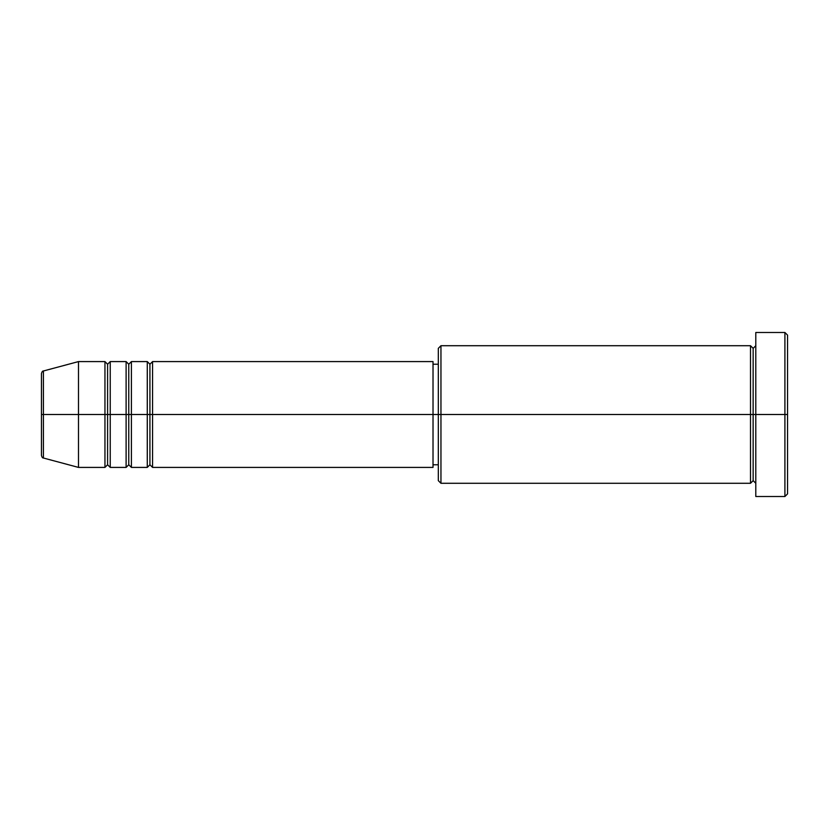 <?xml version="1.0" encoding="UTF-8"?>
<svg xmlns="http://www.w3.org/2000/svg" width="829" height="829" viewBox="0 0 829 829"><rect width="100%" height="100%" fill="white"/><g stroke="black" fill="none" stroke-linecap="round" stroke-linejoin="round"><path stroke-width="0.62" stroke-dasharray="4.14 3.11" d="M41.45 455.463L41.45 414.5L41.45 455.463L41.45 414.5L43.409 414.5L43.409 458.012L43.409 414.5L78.486 414.5L78.486 467.411L78.486 414.5L104.951 414.5L104.951 361.589L104.951 414.5L110.236 414.5L110.236 361.589L110.236 414.5L126.112 414.5L126.112 361.589L126.112 414.5L131.407 414.5L131.407 361.589L131.407 414.5L147.282 414.5L147.282 361.589L147.282 414.5L152.567 414.5L152.567 361.589L152.567 414.5L433.018 414.5L433.018 467.411L433.018 414.5L440.955 414.5L440.955 483.286L440.955 414.5L750.514 414.5L750.514 345.714L750.514 414.5L755.799 414.5L755.799 345.714L755.799 414.5L755.799 345.714L755.799 414.5L787.55 414.5L787.55 493.877L787.55 335.123L787.55 414.5L784.908 414.5L784.908 496.519L784.908 414.5L755.799 414.5L755.799 332.481L755.799 496.519L755.799 345.714L755.799 483.286L755.799 414.5L755.799 483.286L755.799 414.5L755.799 483.286L755.799 414.5L753.157 414.5L753.157 348.356L753.157 480.644L753.157 414.5L750.514 414.5L750.514 483.286M152.567 467.411L152.567 414.5L149.925 414.5L149.925 364.232L149.925 464.768L149.925 414.5L147.282 414.5L147.282 467.411M131.407 467.411L131.407 414.5L128.764 414.5L128.764 364.232L128.764 464.768L128.764 414.5L126.112 414.5L126.112 467.411M110.236 467.411L110.236 414.5L107.594 414.5L107.594 364.232L107.594 464.768L107.594 414.5L104.951 414.5L104.951 467.411M438.313 480.644L438.313 414.5L438.313 480.644M750.514 345.714L750.514 414.5L438.313 414.5L438.313 364.232L438.313 424.303L438.313 348.356L438.313 414.5L433.018 414.5L433.018 464.768L433.018 361.589L433.018 464.768L433.018 364.232L433.018 414.5L152.567 414.5L152.567 361.589M43.409 458.012L43.409 370.988M126.112 361.589L126.112 414.5L110.236 414.5L110.236 361.589M104.951 361.589L104.951 414.5L78.486 414.5L78.486 361.589L78.486 414.5L41.45 414.5L41.45 373.537M784.908 332.481L784.908 414.5L784.908 332.481M440.955 414.5L440.955 345.714L440.955 414.5M438.313 424.303L438.313 464.768L438.313 424.303M147.282 361.589L147.282 414.5L131.407 414.5L131.407 361.589M750.514 414.5L750.514 483.286L750.514 414.5M753.157 414.5L753.157 480.644L753.157 414.5M104.951 414.5L104.951 467.411L104.951 414.5M110.236 414.5L110.236 467.411L110.236 414.5M107.594 414.5L107.594 464.768L107.594 414.5M126.112 414.5L126.112 467.411L126.112 414.5M131.407 414.5L131.407 467.411L131.407 414.5M128.764 414.5L128.764 464.768L128.764 414.5M147.282 414.5L147.282 467.411L147.282 414.5M152.567 414.5L152.567 467.411L152.567 414.5M149.925 414.5L149.925 464.768L149.925 414.5M41.45 414.5L41.45 373.537L41.45 414.5M43.409 414.5L43.409 370.988L43.409 414.5"/><path stroke-width="1.24" d="M41.45 414.5L41.45 455.463C41.958 457.276 42.611 458.126 43.409 458.012L43.409 414.5L43.409 458.012L43.409 414.5L41.45 414.5L41.45 373.537L41.45 414.5L78.486 414.5L43.409 414.5L43.409 370.988C42.611 370.874 41.958 371.724 41.45 373.537L41.45 414.5M755.799 483.286L753.157 480.644L750.514 483.286L750.514 345.714L750.514 414.5L753.157 414.5L753.157 348.356L753.157 414.5L753.157 348.356L753.157 414.5L755.799 414.5L755.799 496.519L755.799 332.481L755.799 414.5L784.908 414.5L784.908 496.519L784.908 414.5L787.55 414.5L787.55 335.123L787.55 493.877L787.55 414.5L440.955 414.5L440.955 483.286L440.955 414.5L433.018 414.5L433.018 467.411L433.018 414.5L152.567 414.5L152.567 361.589L152.567 414.5L149.925 414.5L149.925 364.232L149.925 414.5L147.282 414.5L147.282 361.589L147.282 414.5L131.407 414.5L131.407 361.589L131.407 414.5L128.764 414.5L128.764 364.232L128.764 414.5L126.112 414.5L126.112 361.589L126.112 414.5L110.236 414.5L110.236 361.589L110.236 414.5L107.594 414.5L107.594 364.232L107.594 414.5L104.951 414.5L104.951 361.589L104.951 414.5L78.486 414.5L78.486 467.411L78.486 414.5L104.951 414.5L104.951 361.589L78.486 361.589L78.486 414.5L78.486 361.589L43.409 370.988M152.567 467.411L149.925 464.768L147.282 467.411L147.282 414.5L149.925 414.5L149.925 364.232L149.925 464.768L149.925 414.5L149.925 464.768L149.925 414.5L152.567 414.5L152.567 467.411L433.018 467.411M131.407 467.411L128.764 464.768L126.112 467.411L126.112 414.5L128.764 414.5L128.764 364.232L128.764 464.768L128.764 414.5L128.764 464.768L128.764 414.5L131.407 414.5L131.407 467.411L147.282 467.411M110.236 467.411L107.594 464.768L104.951 467.411L104.951 414.5L107.594 414.5L107.594 364.232L107.594 464.768L107.594 414.5L107.594 464.768L107.594 414.5L110.236 414.5L110.236 467.411L126.112 467.411M104.951 361.589L107.594 364.232L110.236 361.589L110.236 414.5L126.112 414.5L126.112 361.589L128.764 364.232L131.407 361.589L131.407 414.5L147.282 414.5L147.282 361.589L149.925 364.232L152.567 361.589L152.567 414.5L433.018 414.5L433.018 361.589L433.018 414.5L438.313 414.5L438.313 480.644L438.313 348.356L438.313 414.5L750.514 414.5L750.514 345.714L440.955 345.714L440.955 414.5L440.955 345.714L438.313 348.356M784.908 414.5L784.908 332.481L784.908 414.5M750.514 414.5L750.514 483.286L750.514 414.5M753.157 414.5L753.157 480.644L753.157 414.5M104.951 414.5L104.951 467.411L104.951 414.5M110.236 414.5L110.236 467.411L110.236 414.5M126.112 414.5L126.112 467.411L126.112 414.5M131.407 414.5L131.407 467.411L131.407 414.5M147.282 414.5L147.282 467.411L147.282 414.5M152.567 414.5L152.567 467.411L152.567 414.5M750.514 483.286L440.955 483.286L438.313 480.644M755.799 496.519L784.908 496.519L787.55 493.877M750.514 345.714L753.157 348.356L755.799 345.714M438.313 464.768L433.018 464.768M104.951 467.411L78.486 467.411L43.409 458.012M126.112 361.589L110.236 361.589M787.55 335.123L784.908 332.481L755.799 332.481M438.313 364.232L433.018 364.232M433.018 361.589L152.567 361.589M147.282 361.589L131.407 361.589"/></g></svg>
